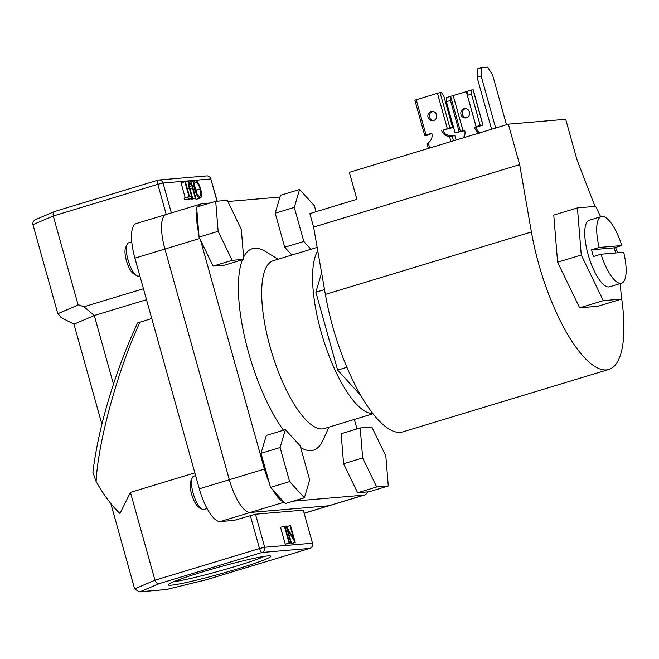<?xml version="1.0" encoding="UTF-8"?>
<svg xmlns="http://www.w3.org/2000/svg" width="659" height="659" viewBox="0 0 659 659"><rect width="100%" height="100%" fill="white"/><g stroke="black" fill="none" stroke-linecap="round" stroke-linejoin="round"><path stroke-width="0.99" d="M615.646 252.974A34.803 11.195 73.1 0 0 615.168 251.227A34.803 11.195 73.1 0 0 614.172 247.858L621.799 245.543A34.803 11.195 73.1 0 0 601.329 216.572A34.803 11.195 73.1 0 0 599.171 247.471L591.535 249.786A34.803 11.195 73.1 0 0 592.416 253.163A34.803 11.195 73.1 0 0 593.421 256.532L601.049 254.217A34.803 11.195 73.1 0 0 621.519 283.189A34.803 11.195 73.1 0 0 623.686 252.29L601.049 254.217M317.16 247.397L273.37 260.667A87.721 28.213 73.1 0 0 270.141 347.054A87.721 28.213 73.1 0 0 324.244 428.564L372.961 413.803M283.452 430.228A105.267 33.856 -106.9 0 1 248.509 352.359A105.267 33.856 -106.9 0 1 242.454 259.753M243.591 257.199A105.267 33.856 -106.9 0 1 265.198 251.343L278.098 259.234M317.753 250.807A87.721 28.213 73.1 0 0 321.015 331.634A87.721 28.213 73.1 0 0 372.755 413.539M621.799 245.543L599.171 247.471M321.592 272.81L315.875 292.209L337.622 370.094L360.646 395.285M200.468 240L264.424 469.084A35.092 11.285 73.1 0 0 269.202 482.61M272.752 489.81A35.092 11.285 73.1 0 0 283.543 501.614M166.974 214.34A35.092 11.285 73.1 0 0 166.208 214.488A35.092 11.285 73.1 0 0 164.915 249.044L229.324 479.719A35.092 11.285 73.1 0 0 250.206 512.471L328.643 505.791A35.092 11.285 73.1 0 0 329.409 505.651A35.092 11.285 73.1 0 1 328.643 505.791L250.206 512.471L220.197 521.566L234.134 520.379L255.478 514.209L264.712 547.258L312.506 543.189L303.28 510.14L255.478 514.209M293.304 501.153L363.752 495.156A35.092 11.285 73.1 0 0 364.509 495.008A35.092 11.285 73.1 0 0 367.574 491.894M356.997 428.918L354.353 419.445M279.968 197.074L227.849 201.514M210.089 203.021L202.074 203.705A35.092 11.285 73.1 0 0 201.316 203.853A35.092 11.285 73.1 0 0 198.45 206.547M196.992 211.597A35.092 11.285 73.1 0 0 198.771 233.484M328.973 427.131L322.63 440.846A105.267 33.856 -106.9 0 1 300.644 447.535M346.889 367.285L337.622 370.094M324.525 289.589L315.875 292.209M614.172 247.858L591.535 249.786M601.329 216.572L589.377 220.188A34.803 11.195 73.1 0 0 588.1 254.473A34.803 11.195 73.1 0 0 609.567 286.813L621.519 283.189M600.662 216.77L595.629 206.358L577.424 207.906L581.263 255.049L603.314 300.652L621.519 299.095L620.259 283.576M617.747 252.792L615.506 247.454M577.424 207.906L553.766 215.073L557.605 262.224L579.656 307.819L597.87 306.27L621.519 299.095M603.314 300.652L579.656 307.819M581.263 255.049L557.605 262.224M481.128 75.958L477.058 77.194L477.553 68.865L481.622 67.63L481.128 75.958L495.659 128.011M477.058 77.194L491.589 129.246M481.622 67.63L487.586 67.127L492.594 74.986L506.483 124.732M621.231 295.496A113.686 36.558 -106.9 0 1 608.784 369.468L402.748 431.909A113.686 36.558 -106.9 0 1 332.622 326.271A113.686 36.558 -106.9 0 1 325.365 294.416L313.61 227.075L519.654 164.635L508.353 124.164L349.369 172.345L356.906 199.323L309.845 213.582L313.61 227.075M608.784 369.468A113.686 36.558 -106.9 0 1 538.658 263.831A113.686 36.558 -106.9 0 1 531.401 231.976L519.654 164.635M594.986 206.407L576.987 159.758L565.686 119.287L508.353 124.164M316.04 211.704L314.359 205.69L299.573 189.512L280.495 195.295L275.215 213.178L284.729 247.257L291.863 255.058M299.573 189.512L294.293 207.404L275.215 213.178M294.293 207.404L303.807 241.474L284.729 247.257M303.807 241.474L310.941 249.275M343.578 463.73L357.615 492.743L369.197 491.754L388.275 485.971L385.828 455.97L371.8 426.958L360.209 427.946L341.14 433.721L343.578 463.73L362.656 457.947L376.693 486.96L357.615 492.743M376.693 486.96L388.275 485.971M360.209 427.946L362.656 457.947M195.624 475.609L193.82 476.16A17.406 5.593 73.1 0 0 192.304 477.701A17.406 5.593 73.1 0 0 193.507 494.439A17.406 5.593 73.1 0 0 201.794 509.028A17.406 5.593 73.1 0 0 203.54 509.539A17.406 5.593 73.1 0 0 203.911 509.473L207.066 508.517M285.38 429.643L266.302 435.426L261.022 453.31L270.536 487.388L285.331 503.567L304.4 497.792L309.681 479.9L300.166 445.822L285.38 429.643L280.1 447.535L261.022 453.31M280.1 447.535L289.614 481.605L270.536 487.388M289.614 481.605L304.4 497.792M201.794 509.028L198.779 507.183A14.597 4.695 -106.9 0 1 191.835 494.942A14.597 4.695 -106.9 0 1 190.813 480.905L192.304 477.701M136.635 275.651L133.62 273.806A14.597 4.695 -106.9 0 1 126.396 260.618A14.597 4.695 -106.9 0 1 125.655 247.529L127.138 244.324A17.406 5.593 73.1 0 0 128.019 259.926A17.406 5.593 73.1 0 0 136.635 275.651A17.406 5.593 73.1 0 0 138.752 276.096L139.823 275.767M241.318 229.357L227.289 200.336L215.699 201.325L196.621 207.107L199.067 237.108L213.096 266.121L224.686 265.14L243.764 259.358L241.318 229.357M215.699 201.325L218.145 231.325L199.067 237.108M218.145 231.325L232.174 260.346L213.096 266.121M232.174 260.346L243.764 259.358M131.792 241.837L128.662 242.784A17.406 5.593 73.1 0 0 127.138 244.324M236.943 569.063A53.264 3.435 -15.6 0 1 168.276 584.624A53.264 3.435 -15.6 0 1 202.124 572.028A53.264 3.435 -15.6 0 1 270.668 556.039A53.264 3.435 -15.6 0 1 236.943 569.063M173.828 581.633A50.455 3.254 164.4 0 0 235.271 566.443A50.455 3.254 164.4 0 0 264.366 556.353M184.858 181.727L185.368 181.678L189.594 196.81L190.846 196.703L191.332 198.433L184.504 199.85L184.018 198.12L189.084 196.86L184.858 181.727L181.044 182.881L185.195 197.766M195.814 198.054L195.303 198.095L191.827 185.756L189.603 182.65L189.158 185.599L192.65 198.326L192.14 198.367L189.298 188.186C188.046 184.108 187.972 181.686 189.092 180.92C189.973 180.854 190.896 181.991 191.876 184.322L195.814 198.054L192 199.207L191.332 198.721M192.65 198.326L188.276 199.364M196.349 199.282L200.163 198.128C198.178 197.848 196.333 194.982 194.636 189.528C193.285 184.1 193.466 181.06 195.163 180.401C197.132 180.706 198.96 183.556 200.641 188.935C202 194.364 201.835 197.428 200.163 198.128L196.349 199.282L194.619 198.417M190.616 181.933L195.163 180.401M137.813 322.943L151.751 318.478M140.046 322.02C118.002 369.221 98.026 441.785 96.115 481.572A124.913 40.174 73.1 0 0 119.963 513.468L130.449 492.388L194.858 472.865M130.449 492.388L154.972 580.217C155.845 582.614 157.204 583.767 159.058 583.668L140.161 591.716L139.271 591.873L134.642 588.874L110.827 503.575M220.197 521.566A35.092 11.285 -106.9 0 1 199.306 488.821L229.324 479.719A35.092 11.285 73.1 0 0 250.206 512.471L284.078 502.207M201.316 203.853L166.208 214.488A35.092 11.285 73.1 0 0 164.915 249.044L134.906 258.139L199.306 488.821M134.906 258.139A35.092 11.285 -106.9 0 1 136.199 223.582L166.208 214.488M217.025 201.209L210.814 178.968L163.012 183.037A4.209 3.979 -94.9 0 0 158.069 180.146A4.209 1.351 73.1 0 0 157.979 180.162L55.109 211.341C53.395 211.959 52.786 213.508 53.28 215.987L78.141 305.018L57.811 313.684L32.95 224.645C32.546 222.132 33.634 220.378 36.204 219.398M101.898 424.231L73.965 324.179L61.098 317.547L58.017 313.659L78.141 305.018M78.718 304.845L83.94 306.773L143.448 288.741M285.767 544.087L285.256 544.128L280.545 527.266L284.877 526.071L289.581 542.934L285.767 544.087M291.352 542.777L290.833 542.827L286.13 525.964L293.725 538.905L290.018 525.627L290.537 525.585L295.24 542.448L287.654 529.539L291.352 542.777L286.945 543.733M295.24 542.448L291.426 543.609L290.907 542.917M303.28 510.14L312.506 543.189A4.209 3.979 85.1 0 1 309.821 548.395L262.027 552.464L159.058 583.668M199.735 238.492L164.915 249.044L229.324 479.719L264.424 469.084M146.504 299.697L94.295 315.513L113.48 384.23M96.115 481.572L92.894 472.346M83.94 306.773L94.295 315.513L73.965 324.179M140.161 591.716L166.398 589.533L139.271 591.873M166.636 589.459L206.811 579.607M54.903 211.391L35.586 219.612M290.833 542.827L287.019 543.98M295.125 542.456L291.311 543.617M290.018 525.627L286.64 526.656M286.13 525.964L284.943 526.319M289.581 542.934L285.256 544.128M289.07 542.975L284.358 526.113M199.652 196.398C201.053 195.88 201.209 193.408 200.13 188.985C198.754 184.627 197.263 182.345 195.665 182.131C194.232 182.584 194.067 185.039 195.155 189.487C196.539 193.87 198.038 196.176 199.652 196.398L199.825 196.366M194.636 189.528L193.524 189.866M197.016 194.043L196.316 190.146L194.454 185.616M200.13 188.985L196.316 190.146M185.121 182.106L189.092 180.92M192.14 198.367L188.326 199.52M191.827 185.756L189.372 186.497M195.303 198.095L191.481 199.257M191.332 198.433L184.504 199.85M188.317 198.688L187.831 196.967M466.498 117.772A4.704 4.44 85.1 0 1 460.872 114.089A4.704 4.44 85.1 0 1 464.842 108.57A4.704 4.44 85.1 0 1 466.498 117.772M465.575 108.57A4.704 4.44 -94.9 0 0 466.366 117.813M471.465 94.113L467.388 95.349L467.618 91.189L471.704 89.945L471.465 94.113L480.164 125.276L474.505 127.418A8.419 7.957 85.1 0 0 477.561 131.948L479.291 133.242M467.388 95.349L476.095 126.512M471.704 89.945L473.203 89.846L483.031 125.053L480.164 125.276M480.378 132.64A8.419 7.957 -94.9 0 1 475.971 127.294L483.031 125.053M446.407 101.708L446.654 97.54L450.74 96.305L450.476 100.473L446.407 101.708L455.105 132.871L464.784 130.68M450.476 100.473L459.175 131.635L455.105 132.871M463.203 137.846L464.463 135.919A8.419 7.957 85.1 0 0 464.71 130.383L459.175 131.635M450.74 96.305L467.626 91.247M475.971 127.294L474.505 127.418M431.044 111.536A4.704 4.44 -94.9 0 0 432.699 120.745A4.704 4.44 -94.9 0 0 436.67 115.218A4.704 4.44 -94.9 0 0 431.044 111.536M432.642 111.379A4.704 4.44 -94.9 0 0 433.433 120.613M451.868 135.985A8.419 7.957 -94.9 0 1 450.484 135.696L446.094 134.625A8.419 7.957 -94.9 0 1 443.037 130.095L452.642 127.615L449.891 127.854L440.055 92.639L437.461 93.281L414.882 100.226L424.709 135.433L431.777 133.192A8.419 7.957 -94.9 0 1 428.243 142.764L426.974 143.522L428.334 148.415M440.055 92.639L441.431 92.524L443.935 96.453L452.642 127.615M443.037 130.095L449.891 127.854M441.571 130.227A8.419 7.957 -94.9 0 0 449.479 136.322L449.932 136.298M424.709 135.433L427.584 135.21L431.851 133.489M450.945 141.561L449.479 136.322L454.899 135.713L456.094 140.005M363.752 495.156L304.351 513.155M325.365 294.416L531.401 231.976M166.249 214.48L157.822 184.306L163.012 183.037L171.365 212.931M134.642 588.874L154.972 580.217L259.514 548.535L250.288 515.486M217.248 201.193L210.814 178.968A4.209 3.979 -94.9 0 0 206.638 175.928L158.844 179.998A4.209 4.209 0 0 0 157.979 180.162A4.209 1.351 73.1 0 0 157.822 184.306L53.28 215.987L32.95 224.645M55.109 211.341L157.896 180.195M206.852 579.599L309.821 548.395A4.209 1.351 73.1 0 0 309.911 548.379A4.209 1.351 73.1 0 0 310.018 548.329M259.514 548.535A4.209 1.351 73.1 0 0 262.027 552.464A4.209 3.979 85.1 0 0 264.712 547.258L259.514 548.535M189.298 188.186L187.354 188.771M192.477 187.996L189.981 188.754M482.915 125.037L473.08 89.83M460.46 131.528L450.707 96.585M476.16 126.915L466.325 91.708M453.227 95.679L463.055 130.886M464.463 135.919L464.859 137.344M477.956 133.373L477.561 131.948M437.461 93.281L447.288 128.489M426.052 134.922L416.224 99.715M429.701 148.003L428.243 142.764M453.499 140.787L452.148 135.943M364.509 495.008L304.376 513.229M166.398 589.533L206.835 579.615L309.911 548.379A4.209 4.209 0 0 0 312.745 543.214M211.053 178.984A4.209 4.209 0 0 0 206.638 175.928M137.599 322.91C116.264 368.9 98.595 424.948 92.903 472.346"/></g></svg>
